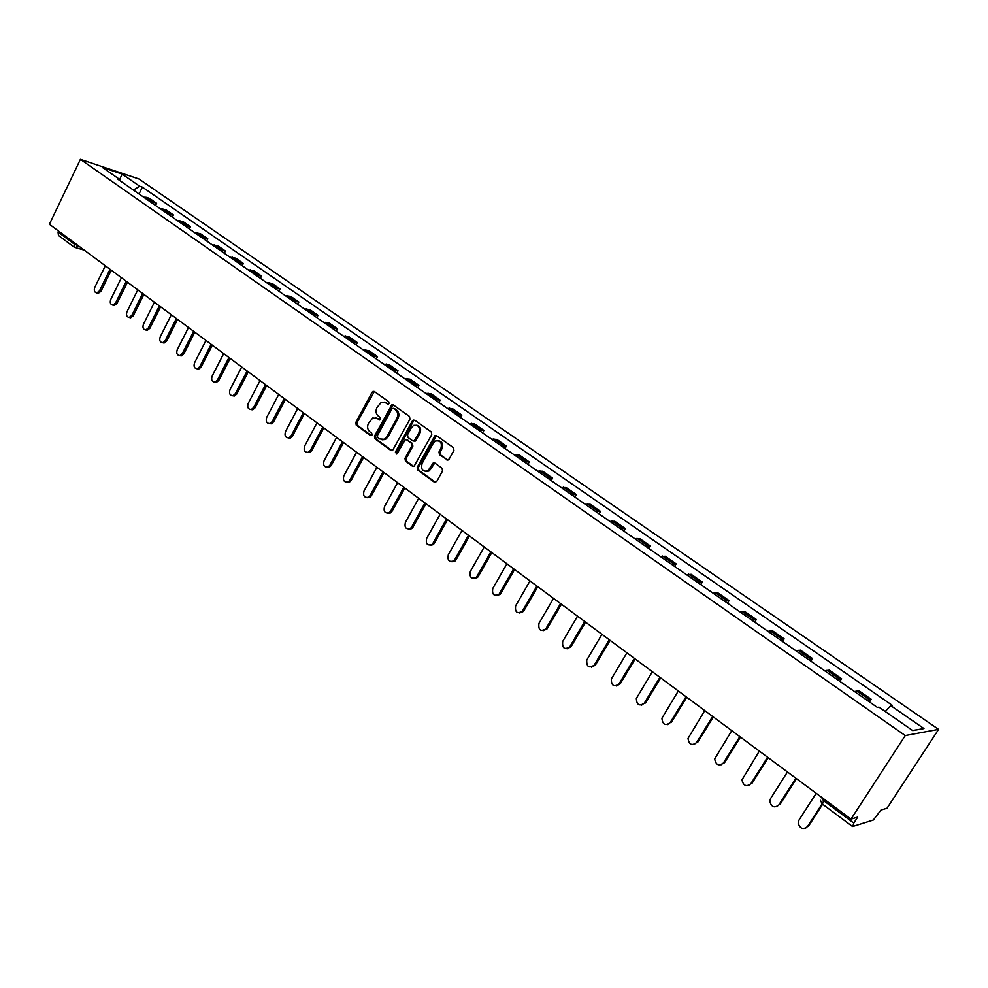 <?xml version="1.0" encoding="UTF-8"?>
<svg xmlns="http://www.w3.org/2000/svg" width="988" height="988" viewBox="0 0 988 988"><rect width="100%" height="100%" fill="white"/><g stroke="black" fill="none" stroke-linecap="round" stroke-linejoin="round"><path stroke-width="1.48" d="M389.025 403.573L388.704 401.708L374.316 391.483L372.068 392.224L355.804 422.481L356.236 425.124L370.438 435.498L372.019 435.004L371.71 433.139L369.858 431.793C367.437 429.57 366.968 426.742 368.462 423.284L372.723 418.023L377.046 418.48L379.874 419.925L380.195 417.455L378.33 416.121C375.885 413.91 375.415 411.07 376.922 407.612L381.343 402.252L385.555 402.746L387.42 404.08L389.025 403.573M446.687 459.877L449.083 459.173L453.924 450.429L453.455 447.675L436.585 435.696L434.979 435.634L417.232 467.287L417.689 470.016L434.337 482.169L436.721 481.489L442.525 471.004L442.056 468.25L434.868 463.051L433.152 463.026L427.928 470.819C422.679 472.005 420.74 469.547 422.086 463.458L433.287 443.13L435.251 441.068C440.401 440.129 442.291 442.624 440.883 448.552L439.005 451.961L439.475 454.702L447.873 460.124M905.255 735.554L850.989 819.114L49.4 224.264L80.398 159.364L905.255 735.554L938.6 729.379L138.975 179.001L80.398 159.364M409.958 419.171L409.501 416.467L393.249 404.932L391.903 404.784L374.477 436.103L374.921 438.771L390.964 450.491L392.495 450.59L409.958 419.171M414.713 420.172L431.274 431.929L431.744 434.658L414.108 466.237L412.453 466.188L405.438 461.063L404.981 458.346L411.786 445.909L411.329 443.204L406.673 439.845L405.154 439.746L397.312 453.467L396.781 454.011L395.385 452.059L412.391 420.9L414.713 420.172L412.391 420.9M850.989 819.114L857.683 817.088L853.793 823.078L852.78 826.462L873.355 820.003L880.95 810.061L887.026 808.233L938.6 729.379M74.186 247.161L58.465 235.465L58.033 232.032L73.865 243.789L78.83 246.111M58.502 231.031L58.033 232.032M150.719 202.071L153.128 202.157L146.101 197.279L143.68 197.18M146.101 197.279L149.596 198.403L156.61 203.281L155.561 205.43M153.128 202.157L156.61 203.281M172.332 217.101L173.394 214.927L166.268 209.975L160.377 208.789M167.528 213.754L173.394 214.927M189.363 228.944L190.462 226.771L183.212 221.732L177.346 220.583M184.608 225.635L190.462 226.771M206.69 240.998L207.789 238.8L200.428 233.687L194.587 232.575M201.96 237.713L207.789 238.8M224.288 253.237L225.412 251.026L217.916 245.827L212.111 244.765M219.608 249.976L225.412 251.026M242.184 265.686L243.32 263.45L235.7 258.177L229.92 257.152M237.552 262.45L243.32 263.45M260.375 278.332L261.524 276.097L253.793 270.724L248.037 269.749M255.793 275.146L261.524 276.097M278.875 291.201L280.049 288.941L272.169 283.482L266.451 282.556M274.331 288.039L280.049 288.941M297.697 304.292L298.87 302.019L290.867 296.462L285.174 295.585M293.201 301.155L298.87 302.019M316.827 317.593L318.025 315.308L309.886 309.652L304.23 308.836M312.393 314.505L318.025 315.308M336.291 331.128L337.513 328.831L329.226 323.076L323.607 322.31M331.906 328.078L337.513 328.831M356.1 344.911L357.335 342.589L348.9 336.735L343.33 336.019M351.777 341.897L357.335 342.589M376.255 358.916L377.502 356.594L368.919 350.641L363.399 349.974M371.994 355.952L377.502 356.594M396.768 373.18L398.028 370.833L389.297 364.782L383.813 364.177M392.557 370.265L398.028 370.833M417.64 387.704L418.924 385.345L410.045 379.17L404.598 378.639M384.456 402.178L388.358 404.191M413.503 384.826L418.924 385.345M438.894 402.486L440.191 400.103L431.151 393.829L425.766 393.348M434.831 399.658L440.191 400.103M460.531 417.529L461.853 415.133L452.64 408.748L447.305 408.34M456.542 414.762L461.853 415.133M482.576 432.855L483.91 430.447L474.536 423.938L469.251 423.605M478.661 430.138L483.91 430.447M505.016 448.478L506.387 446.045L496.828 439.413L491.604 439.141M501.188 445.81L506.387 446.045M527.888 464.372L529.272 461.927L519.54 455.172L514.378 454.974M524.134 461.767L529.272 461.927M551.181 480.576L552.588 478.118L542.671 471.227L537.571 471.115M547.525 478.031L552.588 478.118M574.93 497.088L576.35 494.605L566.248 487.59L561.221 487.553M571.36 494.605L576.35 494.605M599.123 513.921L600.581 511.426L590.268 504.275L585.316 504.312M595.653 511.512L600.581 511.426M623.799 531.075L625.268 528.568L614.771 521.269L609.892 521.405M620.427 528.741L625.268 528.568M648.955 548.575L650.45 546.043L639.742 538.608L634.938 538.831M645.683 546.302L650.45 546.043M674.606 566.408L676.125 563.864L665.208 556.281L660.49 556.602M671.445 564.222L676.125 563.864M700.776 584.612L702.32 582.043L691.18 574.312L686.549 574.72M697.738 582.5L702.32 582.043M727.464 603.174L729.045 600.593L717.671 592.701L713.138 593.208M724.55 601.149L729.045 600.593M754.709 622.131L756.314 619.513L744.705 611.461L740.271 612.078M751.917 620.18L756.314 619.513M782.521 641.459L784.151 638.841L772.307 630.616L767.972 631.344M779.853 639.619L784.151 638.841M810.901 661.207L812.568 658.564L800.465 650.166L796.242 651.006M808.382 659.453L812.568 658.564M839.886 681.362L841.578 678.694L829.228 670.123L825.116 671.087M837.515 679.707L841.578 678.694M869.489 701.949L871.206 699.257L858.597 690.513L854.595 691.588M867.266 700.406L871.206 699.257M120.388 180.977L120.116 179.767L102.48 167.515L122.142 174.098L139.691 186.226L133.392 190.029M885.186 711.471L890.781 705.63L892.399 705.42L142.383 187.115L139.691 186.226M890.781 705.63L923.965 728.576L912.702 730.589L878.987 707.161L877.307 707.383L117.325 178.853L120.116 179.767M139.049 193.957L142.383 187.115M122.142 174.098L119.672 179.458M912.579 730.503L923.965 728.576M375.86 417.875L379.861 419.925M374.341 391.507L356.927 422.691L357.36 425.322L371.414 435.597M393.249 404.932L375.588 436.301L376.033 438.968L392.137 450.726M393.459 408.377L391.866 408.884L377.379 435.634L377.688 437.499L379.651 438.931L384.32 439.29L386.938 436.684L396.88 418.369C398.411 414.874 397.929 412.008 395.447 409.785L393.78 408.439M382.072 439.784L385.419 439.487L388.037 436.881L386.938 436.684M394.558 408.6L396.546 410.008C399.029 412.231 399.51 415.084 397.979 418.579L388.037 436.881M406.611 439.808L412.416 443.39L412.873 446.094L406.068 458.518L406.525 461.223L413.651 466.422M413.478 421.11L396.484 452.245L396.707 454.048M418.875 432.954C420.308 427.298 418.554 424.791 413.639 425.42L411.416 427.631L407.525 434.757L407.982 437.462L412.638 440.809L414.194 440.895L418.875 432.954L419.962 433.152C421.456 428.878 420.369 426.223 416.677 425.198M413.787 441.043L415.281 441.08L416.059 440.29L414.972 440.105M419.962 433.152L416.059 440.29M438.561 440.685C442.34 441.71 443.476 444.39 441.957 448.737L440.08 452.146L440.549 454.888L447.762 460.05M425.618 471.535L429.002 470.98L430.706 469.102L429.632 468.942M434.757 462.977L430.706 469.102M436.523 435.659L418.319 467.448L418.776 470.177L435.572 482.416M105.333 265.772L94.774 287.372C93.761 290.534 94.428 292.399 96.787 292.967L99.455 290.917L100.974 291.287L98.306 293.337L97.244 293.078M111.298 270.206L100.974 291.287M110.051 269.279L99.455 290.917M121.438 277.727L110.755 299.45C109.717 302.674 110.421 304.563 112.854 305.107L115.51 303.057L117.016 303.415L114.373 305.465L113.225 305.193M127.477 282.21L117.016 303.415M126.192 281.37L115.51 303.057M137.801 289.867L126.983 311.726C125.933 315.024 126.674 316.926 129.181 317.444L131.812 315.394L133.318 315.74L130.688 317.79L129.453 317.506M143.902 294.399L133.318 315.74M142.556 293.732L131.812 315.394M154.424 302.204L143.458 324.2C142.408 327.559 143.174 329.486 145.767 329.98L148.373 327.917L149.88 328.263L147.274 330.313L145.94 330.017M160.575 306.836L149.88 328.263M159.241 306.169L148.373 327.917M171.319 314.74L160.217 336.883C159.142 340.317 159.957 342.256 162.625 342.713L165.206 340.65L166.7 340.984L164.119 343.034L162.687 342.713M177.445 319.618L166.7 340.984M176.259 318.667L165.206 340.65M188.486 327.485L177.235 349.752C176.16 353.272 177 355.235 179.767 355.643L182.311 353.593L183.793 353.914L181.261 355.952L179.73 355.643L181.261 355.952M194.661 332.462L183.793 353.914M193.611 331.289L182.311 353.593M205.949 340.44L194.537 362.843C193.45 366.449 194.327 368.425 197.205 368.783L199.7 366.746L201.169 367.054L198.687 369.092L197.094 368.808M212.247 345.343L201.169 367.054M211.148 344.293L199.7 366.746M223.683 353.605L212.124 376.156C211.024 379.849 211.951 381.837 214.927 382.146L217.372 380.121L218.842 380.405L216.397 382.43L214.729 382.171M230.142 358.397L218.842 380.405M228.969 357.52L217.372 380.121M241.714 366.98L230.006 389.68C228.883 393.471 229.871 395.484 232.958 395.719L235.342 393.706L236.799 393.99L234.415 396.003L232.674 395.768M248.26 371.834L236.799 393.99M247.099 370.969L235.342 393.706M260.054 380.59L248.186 403.437C247.062 407.328 248.099 409.365 251.298 409.526L253.607 407.538L255.052 407.797L252.755 409.785L250.915 409.6M266.674 385.505L255.052 407.797M265.525 384.653L253.607 407.538M278.715 394.434L266.674 417.418C265.537 421.431 266.624 423.481 269.959 423.556L272.182 421.592L273.627 421.839L271.404 423.803L269.465 423.654M285.409 399.399L273.627 421.839M284.272 398.559L272.182 421.592M297.684 408.513L285.47 431.645C284.334 435.782 285.483 437.845 288.953 437.82L291.077 435.881L292.51 436.116L290.373 438.042L288.335 437.956M304.452 413.54L292.51 436.116M303.341 412.712L291.077 435.881M316.975 422.827L304.6 446.119C303.452 450.392 304.675 452.455 308.281 452.319L310.306 450.429L311.726 450.639L309.701 452.529L307.54 452.492M323.829 427.915L311.726 450.639M322.73 427.1L310.306 450.429M336.612 437.4L324.064 460.828C322.903 465.262 324.2 467.336 327.954 467.052L329.856 465.225L331.264 465.422L329.362 467.25L327.077 467.299M343.552 442.55L331.264 465.422M342.466 441.747L329.856 465.225M356.594 452.232L343.861 475.808C342.713 480.403 344.083 482.477 347.986 482.045L349.764 480.279L351.16 480.464L349.382 482.23L346.961 482.354M363.621 457.444L351.16 480.464M362.547 456.654L349.764 480.279M376.922 467.312L364.004 491.048C362.868 495.815 364.325 497.89 368.388 497.285L370.006 495.606L371.389 495.766L369.771 497.446L367.19 497.668M384.036 472.597L371.389 495.766M382.986 471.819L370.006 495.606M397.621 482.675L384.505 506.572C383.381 511.512 384.937 513.587 389.161 512.772L390.631 511.191L391.989 511.339L390.532 512.92L387.79 513.266M404.821 488.023L391.989 511.339M403.783 487.257L390.631 511.191M418.69 498.31L405.389 522.356C404.277 527.518 405.932 529.568 410.316 528.531L411.613 527.073L412.972 527.197L411.675 528.654L408.76 529.136M425.989 503.719L412.972 527.197M433.794 463.594L434.238 462.792M424.964 502.966L411.613 527.073M440.142 514.229L426.643 538.435C425.569 543.808 427.31 545.845 431.867 544.549L432.979 543.239L434.312 543.351L433.213 544.66L430.126 545.302M447.527 519.713L434.312 543.351M446.539 518.972L432.979 543.239M461.989 530.433L448.28 554.811C447.255 560.418 449.108 562.431 453.825 560.838L454.739 559.702L456.061 559.788L455.147 560.925L451.887 561.764M469.473 536.002L456.061 559.788M468.497 535.274L454.739 559.702M484.231 546.944L470.325 571.484C469.362 577.338 471.313 579.314 476.191 577.412L476.895 576.461L478.204 576.535L477.5 577.474L474.042 578.523M491.826 552.588L478.204 576.535M490.875 551.872L476.895 576.461M506.906 563.765L492.777 588.478C491.876 594.591 493.951 596.517 498.965 594.27L499.471 593.541L500.768 593.59L500.261 594.307L496.631 595.603M514.6 569.483L500.768 593.59M513.661 568.792L499.471 593.541M530 580.907L515.65 605.78C514.847 612.165 517.02 614.042 522.17 611.411L523.442 611.436L519.639 612.992M537.793 586.699L523.751 610.967M536.892 586.02L522.479 610.942M553.539 598.37L538.954 623.416C538.262 630.085 540.535 631.9 545.808 628.862L547.056 628.862L543.104 630.727M561.443 604.236L547.167 628.677M560.554 603.594L545.919 628.677M577.338 616.5L562.703 641.422C562.098 648.276 564.469 650.055 569.804 646.757L571.039 646.732L567.026 648.783M585.538 622.119L571.039 646.732M584.686 621.489L569.804 646.757M601.816 634.592L586.749 660.058C586.489 666.814 588.959 668.518 594.159 665.183L595.369 665.134L591.417 667.196M610.102 640.36L595.369 665.134M609.287 639.742L594.159 665.183M626.911 652.833L611.288 679.065C611.362 685.709 613.931 687.339 618.994 683.968L620.18 683.894L616.29 685.968M635.16 658.947L620.18 683.894M634.358 658.354L618.994 683.968M652.339 671.704L636.334 698.454C636.729 704.963 639.384 706.519 644.324 703.123L641.669 705.111M660.7 677.904L645.485 703.024M659.935 677.336L644.324 703.123M678.287 690.945L661.911 718.227C662.602 724.599 665.344 726.081 670.148 722.673L667.567 724.624M686.759 697.244L671.297 722.537M686.03 696.701L670.148 722.673M704.753 710.594L688.031 738.394C688.994 744.619 691.822 746.014 696.503 742.606L694.008 744.532M713.348 716.979L697.614 742.445M712.657 716.461L696.503 742.606M731.75 730.626L714.695 758.957C715.93 765.033 718.832 766.367 723.401 762.958L720.993 764.848M740.481 737.11L724.488 762.761M739.827 736.616L723.401 762.958M759.315 751.078L741.939 779.915C743.408 785.855 746.385 787.127 750.843 783.719L748.546 785.559M768.182 757.66L751.905 783.496M767.553 757.191L750.843 783.719M787.448 771.961L770.541 798.613L769.763 801.305C771.455 807.11 774.493 808.308 778.853 804.911L776.692 806.702M796.439 778.655L779.89 804.652M795.711 778.433L778.853 804.911M816.187 793.278L798.971 820.126L798.181 823.128C800.082 828.796 803.182 829.945 807.468 826.561L805.442 828.277M822.634 804.232L808.456 826.264M822.09 803.824L807.468 826.561M821.399 797.155L823.399 800.502L853.793 823.078M78.435 245.814L75.212 247.704M839.343 678.867L826.956 670.272M810.246 658.663L798.131 650.24M781.767 638.865L769.887 630.616M753.856 619.488L742.223 611.399M726.526 600.494L715.127 592.578M699.739 581.883L688.562 574.127M673.483 563.654L662.528 556.046M647.745 545.771L637.013 538.312M622.514 528.234L611.98 520.923M597.765 511.043L587.44 503.88M573.497 494.185L563.37 487.146M549.686 477.649L539.744 470.733M526.32 461.408L516.563 454.641M503.386 445.477L493.815 438.833M480.884 429.842L471.486 423.321M458.778 414.491L449.552 408.081M437.091 399.424L428.026 393.125M415.775 384.616L406.883 378.441M394.854 370.08L386.11 364.004M374.291 355.791L365.696 349.826M354.087 341.762L345.652 335.895M334.24 327.967L325.941 322.212M314.727 314.419L306.576 308.75M295.548 301.093L287.533 295.523M276.689 288.002L268.81 282.519M258.152 275.121L250.409 269.736M239.923 262.45L232.304 257.164M221.991 250.001L214.495 244.789M204.355 237.75L196.983 232.625M187.004 225.684L179.742 220.645M169.936 213.828L162.785 208.863M869.057 699.516L856.411 690.723M578.647 617.006L577.486 616.426M683.029 694.478L680.263 692.415M74.347 242.776L74.285 247.235L84.227 250.112M824.214 799.243L822.498 803.923M386.654 402.981L385.555 402.746M379.713 419.974L378.91 419.826M378.157 418.702L377.046 418.48M371.278 435.646L370.438 435.498M357.36 425.322L356.236 425.124M356.927 422.691L355.804 422.481M373.18 392.458L372.068 392.224M388.185 404.24L387.42 404.08M392.063 450.676L390.964 450.491M376.033 438.968L374.921 438.771M375.588 436.301L374.477 436.103M392.063 405.883L390.964 405.66M397.979 418.579L396.88 418.369M396.546 410.008L395.447 409.785M413.54 466.348L412.453 466.188M406.525 461.223L405.438 461.063M406.068 458.518L404.981 458.346M412.873 446.094L411.786 445.909M412.416 443.39L411.329 443.204M407.772 440.043L406.673 439.845M396.484 452.245L395.385 452.059M440.549 454.888L439.475 454.702M440.08 452.146L439.005 451.961M441.957 448.737L440.883 448.552M433.571 463.915L432.497 463.743M435.424 482.329L434.337 482.169M418.776 470.177L417.689 470.016M418.319 467.448L417.232 467.287M435.288 436.61L434.214 436.412M90.958 255.114L93.205 256.781M107.408 267.316L109.668 268.995M124.13 279.715L126.39 281.395M141.111 292.325L143.383 294.016M158.389 305.144L160.674 306.836M175.95 318.173L178.235 319.877M193.809 331.425L196.106 333.141M211.963 344.911L214.273 346.627M230.439 358.619L232.76 360.336M249.235 372.562L251.57 374.291M268.353 386.753L270.7 388.494M287.804 401.19L290.176 402.943M307.614 415.886L309.985 417.652M327.769 430.842L330.165 432.621M348.295 446.07L350.703 447.86M369.191 461.581L371.611 463.384M390.482 477.377L392.915 479.192M412.157 493.457L414.614 495.284M434.238 509.857L436.721 511.698M456.752 526.555L459.247 528.407M479.686 543.573L482.206 545.438M503.065 560.925L505.609 562.814M526.888 578.61L529.469 580.512M551.193 596.641L553.799 598.567M575.979 615.03L578.61 616.981M601.272 633.802L603.927 635.766M627.059 652.945L629.751 654.933M653.389 672.482L656.118 674.495M707.692 712.78L710.495 714.855M735.702 733.565L738.555 735.677M764.317 754.795L767.207 756.944M793.549 776.482L796.489 778.668M852.459 826.437L822.189 803.911L820.41 800.317M822.485 799.786L824.128 799.354M374.18 391.557L373.069 391.31M393.002 405.006L391.903 404.784M385.419 439.487L384.32 439.29M415.281 441.08L414.194 440.895M414.33 420.271L413.243 420.061M429.002 470.98L427.928 470.819M434.226 463.199L433.152 463.026M436.054 435.832L434.979 435.634M96.787 292.967L98.306 293.337M112.854 305.107L114.373 305.465M129.181 317.444L130.688 317.79M145.767 329.98L147.274 330.313M162.625 342.713L164.119 343.034M197.205 368.783L198.687 369.092M214.927 382.146L216.397 382.43M232.958 395.719L234.415 396.003M251.298 409.526L252.755 409.785M269.959 423.556L271.404 423.803M288.953 437.82L290.373 438.042M308.281 452.319L309.701 452.529M327.954 467.052L329.362 467.25M347.986 482.045L349.382 482.23M368.388 497.285L369.771 497.446M389.161 512.772L390.532 512.92M410.316 528.531L411.675 528.654M431.867 544.549L433.213 544.66M453.825 560.838L455.147 560.925M476.191 577.412L477.5 577.474M498.965 594.27L500.261 594.307M522.17 611.411L523.442 611.436M545.808 628.862L547.056 628.862"/></g></svg>
